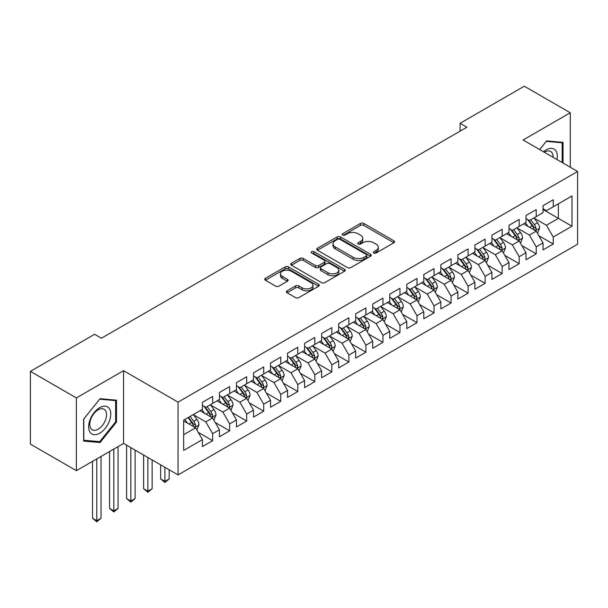 <?xml version="1.0" encoding="UTF-8"?>
<svg xmlns="http://www.w3.org/2000/svg" width="608" height="608" viewBox="0 0 608 608"><rect width="100%" height="100%" fill="white"/><g stroke="black" fill="none" stroke-linecap="round" stroke-linejoin="round"><path stroke-width="0.91" d="M373.791 253.004A1.657 0.958 0 0 0 376.132 253.004L393.893 242.752A2.364 1.368 0 0 0 394.584 241.786A2.364 1.368 0 0 0 393.893 240.821L363.804 223.448A2.364 1.368 0 0 0 360.46 223.448L342.699 233.7A1.657 0.958 0 0 0 342.213 234.376A1.657 0.958 0 0 0 342.699 235.053A1.657 0.958 0 0 0 345.032 235.053L347.335 233.73A7.562 4.37 0 0 1 358.036 233.73L360.544 235.174A7.562 4.37 0 0 1 362.756 238.26A7.562 4.37 0 0 1 360.544 241.353L358.241 242.676A1.657 0.958 0 0 0 357.755 243.352A1.657 0.958 0 0 0 358.241 244.028A1.657 0.958 0 0 0 360.582 244.028L362.885 242.706A7.562 4.37 0 0 1 373.578 242.706L376.086 244.15A7.562 4.37 0 0 1 378.305 247.236A7.562 4.37 0 0 1 376.086 250.329L373.791 251.651A1.657 0.958 0 0 0 373.304 252.328A1.657 0.958 0 0 0 373.791 253.004L373.791 251.651M287.067 290.814A2.364 1.368 0 0 0 286.376 291.779A2.364 1.368 0 0 0 287.067 292.744L295.511 297.616A2.364 1.368 0 0 0 298.855 297.616L318.584 286.231A2.364 1.368 0 0 0 319.276 285.266A2.364 1.368 0 0 0 318.584 284.301L288.488 266.927A2.364 1.368 0 0 0 285.144 266.927L265.422 278.32A2.364 1.368 0 0 0 264.731 279.285A2.364 1.368 0 0 0 265.422 280.25L275.622 286.132A2.364 1.368 0 0 0 278.966 286.132L287.402 281.261A2.364 1.368 0 0 0 288.093 280.296A2.364 1.368 0 0 0 287.402 279.33L282.348 276.412A6.323 3.648 0 0 1 280.493 273.828A6.323 3.648 0 0 1 284.4 270.454A6.323 3.648 0 0 1 291.293 271.244L311.098 282.682A6.323 3.648 0 0 1 312.953 285.266A6.323 3.648 0 0 1 309.046 288.64A6.323 3.648 0 0 1 302.161 287.85L298.855 285.942A2.364 1.368 0 0 0 295.511 285.942L287.067 290.814L287.067 292.744M76.38 397.913L76.38 470.676L123.561 443.437L123.561 370.675L76.38 397.913L30.4 371.359L94.605 334.294L101.422 338.223L466.898 127.216L460.089 123.287L460.089 131.153M123.561 370.675L178.06 402.139L577.6 171.464L577.6 244.226L178.06 474.901L178.06 402.139M570.274 167.238L570.274 112.761L523.1 140L577.6 171.464M570.274 112.761L524.294 86.214L460.089 123.287M347.502 267.604A2.364 1.368 0 0 0 350.846 267.604L370.568 256.211A2.364 1.368 0 0 0 371.26 255.246A2.364 1.368 0 0 0 370.568 254.281L340.48 236.915A2.364 1.368 0 0 0 337.136 236.915L317.414 248.3A2.364 1.368 0 0 0 316.722 249.265A2.364 1.368 0 0 0 317.414 250.23L347.502 267.604M312.307 253.361A1.657 0.958 0 0 1 313.986 253.597L313.986 251.628L344.576 269.291A2.364 1.368 0 0 1 345.268 270.256A2.364 1.368 0 0 1 344.576 271.221L324.847 282.614A2.364 1.368 0 0 1 321.51 282.614L291.414 265.24L291.414 263.31A2.364 1.368 0 0 0 290.723 264.275A2.364 1.368 0 0 0 291.414 265.24M291.414 263.31L299.858 258.438A2.364 1.368 0 0 1 303.202 258.438L315.408 265.483A2.364 1.368 0 0 0 318.752 265.483L324.345 262.246A2.364 1.368 0 0 0 325.044 261.28A2.364 1.368 0 0 0 324.345 260.315L311.646 252.981A1.657 0.958 0 0 1 311.159 252.305A1.657 0.958 0 0 1 312.178 251.423A1.657 0.958 0 0 1 313.986 251.628M543.028 209.517L558.357 218.363L558.357 203.817L571.984 195.951L553.25 206.766L553.25 199.781L543.028 205.679L543.028 212.663L536.218 216.6L536.218 209.616L525.996 215.513L525.996 222.498L519.186 226.427L519.186 219.45L508.964 225.348L508.964 232.332L502.155 236.261L502.155 229.277L491.933 235.182L491.933 242.159L485.123 246.096L485.123 239.111L474.901 245.016L474.901 251.993L468.092 255.93L468.092 248.946L457.87 254.843L457.87 261.828L451.06 265.757L451.06 258.78L440.846 264.678L440.846 271.662L434.028 275.591L434.028 268.614L423.814 274.512L423.814 281.489L416.997 285.426L416.997 278.441L406.782 284.346L406.782 291.323L399.965 295.26L399.965 288.276L389.751 294.173L389.751 301.158L382.941 305.087L382.941 298.11L372.719 304.008L372.719 310.992L365.91 314.921L365.91 307.944L355.688 313.842L355.688 320.819L348.878 324.756L348.878 317.771L338.656 323.676L338.656 330.653L331.846 334.59L331.846 327.606L321.624 333.503L321.624 340.488L314.815 344.424L314.815 337.44L304.593 343.338L304.593 350.322L297.783 354.251L297.783 347.274L287.569 353.172L287.569 360.156L280.752 364.086L280.752 357.101L270.537 363.006L270.537 369.983L263.72 373.92L263.72 366.936L253.506 372.841L253.506 379.818L246.688 383.754L246.688 376.77L236.474 382.668L236.474 389.652L229.657 393.581L229.657 386.604L219.442 392.502L219.442 399.486L212.633 403.416L212.633 396.439L202.411 402.336L202.411 409.313L183.677 420.136L183.677 450.414L202.411 439.599L195.601 427.804L183.677 420.918M571.984 195.951L571.984 226.229L553.25 237.052L546.432 225.249L534.082 218.12M538.855 235.722L553.25 244.028L553.25 237.052M553.25 244.028L543.028 249.926L543.028 242.949L536.218 246.878L529.401 235.083L517.058 227.954M521.824 245.556L536.218 253.863L536.218 246.878M536.218 253.863L525.996 259.76L525.996 252.784L519.186 256.713L512.369 244.918L500.027 237.789M504.792 255.39L519.186 263.697L519.186 256.713M519.186 263.697L508.964 269.595L508.964 262.61L502.155 266.547L495.338 254.744L482.995 247.616M487.76 265.217L502.155 273.532L502.155 266.547M502.155 273.532L491.933 279.429L491.933 272.445L485.123 276.382L478.314 264.579L465.964 257.45M470.729 275.052L485.123 283.358L485.123 276.382M485.123 283.358L474.901 289.264L474.901 282.279L468.092 286.208L461.282 274.413L448.932 267.284M453.697 284.886L468.092 293.193L468.092 286.208M468.092 293.193L457.87 299.09L457.87 292.114L451.06 296.043L444.25 284.248L431.9 277.119M436.673 294.72L451.06 303.027L451.06 296.043M451.06 303.027L440.846 308.925L440.846 301.948L434.028 305.877L427.219 294.074L414.869 286.946M419.642 304.547L434.028 312.862L434.028 305.877M434.028 312.862L423.814 318.759L423.814 311.775L416.997 315.712L410.187 303.909L397.837 296.78M402.61 314.382L416.997 322.688L416.997 315.712M416.997 322.688L406.782 328.594L406.782 321.609L399.965 325.546L393.156 313.743L380.806 306.614M385.578 324.216L399.965 332.523L399.965 325.546M399.965 332.523L389.751 338.42L389.751 331.444L382.941 335.373L376.124 323.578L363.782 316.449M368.547 334.05L382.941 342.357L382.941 335.373M382.941 342.357L372.719 348.255L372.719 341.278L365.91 345.207L359.092 333.412L346.75 326.283M351.515 343.877L365.91 352.192L365.91 345.207M365.91 352.192L355.688 358.089L355.688 351.105L348.878 355.042L342.061 343.239L329.718 336.11M334.484 353.712L348.878 362.018L348.878 355.042M348.878 362.018L338.656 367.924L338.656 360.939L331.846 364.876L325.037 353.073L312.687 345.944M317.452 363.546L331.846 371.853L331.846 364.876M331.846 371.853L321.624 377.75L321.624 370.774L314.815 374.703L308.005 362.908L295.655 355.779M300.42 373.38L314.815 381.687L314.815 374.703M314.815 381.687L304.593 387.585L304.593 380.608L297.783 384.537L290.974 372.742L278.624 365.613M283.396 383.215L297.783 391.522L297.783 384.537M297.783 391.522L287.569 397.419L287.569 390.435L280.752 394.372L273.942 382.569L261.592 375.44M266.365 393.042L280.752 401.356L280.752 394.372M280.752 401.356L270.537 407.254L270.537 400.269L263.72 404.206L256.91 392.403L244.56 385.274M249.333 402.876L263.72 411.183L263.72 404.206M263.72 411.183L253.506 417.088L253.506 410.104L246.688 414.033L239.879 402.238L227.529 395.109M232.302 412.71L246.688 421.017L246.688 414.033M246.688 421.017L236.474 426.915L236.474 419.938L229.657 423.867L222.847 412.072L210.497 404.943M215.27 422.545L229.657 430.852L229.657 423.867M229.657 430.852L219.442 436.749L219.442 429.772L212.633 433.702L205.816 421.899L193.473 414.77M198.238 432.372L212.633 440.686L212.633 433.702M212.633 440.686L202.411 446.584L202.411 439.599M202.411 405.384L205.816 407.352L212.633 403.416M183.677 434.682L195.601 427.804M219.442 395.55L222.847 397.518L229.657 393.581M205.816 421.899L212.633 417.97L200.024 410.696M219.442 429.772L212.633 417.97M236.474 385.715L239.879 387.684L246.688 383.754M222.847 412.072L229.657 408.135L217.056 400.862M236.474 419.938L229.657 408.135M253.506 375.888L256.91 377.849L263.72 373.92M239.879 402.238L246.688 398.301L234.088 391.028M253.506 410.104L246.688 398.301M270.537 366.054L273.942 368.022L280.752 364.086M256.91 392.403L263.72 388.474L251.119 381.193M270.537 400.269L263.72 388.474M287.569 356.22L290.974 358.188L297.783 354.251M273.942 382.569L280.752 378.64L268.151 371.359M287.569 390.435L280.752 378.64M304.593 346.385L308.005 348.354L314.815 344.424M290.974 372.742L297.783 368.805L285.182 361.532M304.593 380.608L297.783 368.805M321.624 336.558L325.037 338.519L331.846 334.59M308.005 362.908L314.815 358.971L302.214 351.698M321.624 370.774L314.815 358.971M338.656 326.724L342.061 328.692L348.878 324.756M325.037 353.073L331.846 349.144L319.246 341.863M338.656 360.939L331.846 349.144M355.688 316.89L359.092 318.858L365.91 314.921M342.061 343.239L348.878 339.31L336.27 332.029M355.688 351.105L348.878 339.31M372.719 307.055L376.124 309.024L382.941 305.087M359.092 333.412L365.91 329.475L353.301 322.202M372.719 341.278L365.91 329.475M389.751 297.221L393.156 299.189L399.965 295.26M376.124 323.578L382.941 319.641L370.333 312.368M389.751 331.444L382.941 319.641M406.782 287.394L410.187 289.355L416.997 285.426M393.156 313.743L399.965 309.814L387.364 302.533M406.782 321.609L399.965 309.814M423.814 277.56L427.219 279.528L434.028 275.591M410.187 303.909L416.997 299.98L404.396 292.699M423.814 311.775L416.997 299.98M440.846 267.725L444.25 269.694L451.06 265.757M427.219 294.074L434.028 290.145L421.428 282.872M440.846 301.948L434.028 290.145M457.87 257.891L461.282 259.859L468.092 255.93M444.25 284.248L451.06 280.311L438.459 273.038M457.87 292.114L451.06 280.311M474.901 248.064L478.314 250.025L485.123 246.096M461.282 274.413L468.092 270.476L455.491 263.203M474.901 282.279L468.092 270.476M491.933 238.23L495.338 240.198L502.155 236.261M478.314 264.579L485.123 260.65L472.522 253.369M491.933 272.445L485.123 260.65M508.964 228.395L512.369 230.364L519.186 226.427M495.338 254.744L502.155 250.815L489.554 243.534M508.964 262.61L502.155 250.815M525.996 218.561L529.401 220.529L536.218 216.6M512.369 244.918L519.186 240.981L506.578 233.708M525.996 252.784L519.186 240.981M543.028 208.734L546.432 210.695L553.25 206.766M529.401 235.083L536.218 231.146L523.61 223.873M543.028 242.949L536.218 231.146M30.4 371.359L30.4 444.121L76.38 470.676M123.561 443.437L178.06 474.901M546.432 225.249L558.357 218.363L571.984 226.229M563.038 163.058L563.038 142.371L546.607 140.896L539.646 149.553M116.493 422.089L116.493 400.178L100.054 398.711L83.623 419.155L83.623 441.066L100.054 442.54L116.493 422.089L115.642 421.602M374.452 253.24L376.086 252.297A7.562 4.37 0 0 0 378.305 249.204L378.305 247.236M362.756 238.26L362.756 240.228A7.562 4.37 0 0 1 360.544 243.322L358.902 244.264M393.862 242.767L363.804 225.416A2.364 1.368 0 0 0 360.46 225.416L343.36 235.288M370.538 256.234L340.48 238.876A2.364 1.368 0 0 0 337.136 238.876L317.444 250.245M366.388 255.922A1.657 0.958 0 0 0 366.875 255.246A1.657 0.958 0 0 0 366.388 254.577L339.978 239.324A1.657 0.958 0 0 0 337.638 239.324L335.213 240.722A7.562 4.37 0 0 0 333.002 243.816A7.562 4.37 0 0 0 335.213 246.901L353.271 257.321A7.562 4.37 0 0 0 363.972 257.321L366.388 255.922L366.388 257.891A1.657 0.958 0 0 0 366.875 257.214L366.875 255.246M333.002 243.816L333.002 245.776A7.562 4.37 0 0 0 335.213 248.87L335.213 246.901M366.388 257.891L363.972 259.289A7.562 4.37 0 0 1 353.271 259.289L335.213 248.87M291.445 265.255L299.858 260.399L299.858 258.438M325.044 261.28L325.044 263.249A2.364 1.368 0 0 1 324.345 264.214L318.752 267.444A2.364 1.368 0 0 1 315.408 267.444L303.202 260.399A2.364 1.368 0 0 0 299.858 260.399M313.986 253.597L344.546 271.244M328.069 272.794A6.323 3.648 0 0 0 334.962 273.585A6.323 3.648 0 0 0 338.861 270.21A6.323 3.648 0 0 0 337.014 267.626L330.03 263.598A2.364 1.368 0 0 0 326.686 263.598L321.092 266.828A2.364 1.368 0 0 0 320.393 267.794A2.364 1.368 0 0 0 321.092 268.759L328.069 272.794L328.069 274.755A6.323 3.648 0 0 0 334.962 275.546A6.323 3.648 0 0 0 338.861 272.179L338.861 270.21M320.393 267.794L320.393 269.762A2.364 1.368 0 0 0 321.092 270.727L321.092 268.759M328.069 274.755L321.092 270.727M312.953 285.266L312.953 287.234A6.323 3.648 0 0 1 309.046 290.609A6.323 3.648 0 0 1 302.161 289.811L298.855 287.911A2.364 1.368 0 0 0 295.511 287.911L287.105 292.76M280.493 273.828L280.493 275.796A6.323 3.648 0 0 0 282.348 278.38L282.348 276.412M287.371 281.276L282.348 278.38M318.546 286.246L288.488 268.896A2.364 1.368 0 0 0 285.144 268.896L265.453 280.265M98.321 441.537L100.054 442.54M537.472 233.335L539.585 228.182A6.384 3.686 -120 0 0 537.548 222.741L533.93 217.915M528.17 226.503L525.418 222.832M524.134 224.17L523.815 223.752M535.01 230.455L535.998 229.566L536.142 228.448A6.384 3.686 -120 0 0 534.31 224.61L530.693 219.784M528.633 220.081L533.102 226.047A3.253 1.877 60 0 1 533.687 227.035L536.142 228.448M527.508 219.435L532.274 225.796A6.384 3.686 60 0 1 534.098 229.634L534.227 229.999M520.448 243.162L522.553 238.009A6.384 3.686 -120 0 0 520.516 232.575L516.899 227.749M511.138 236.337L508.387 232.666M507.102 234.004L506.783 233.586M517.978 240.289L518.974 239.4L519.11 238.283A6.384 3.686 -120 0 0 517.286 234.445L513.669 229.619M511.602 229.915L516.07 235.881A3.253 1.877 60 0 1 516.656 236.869L519.11 238.283M510.477 229.269L515.242 235.623A6.384 3.686 60 0 1 517.066 239.461L517.195 239.833M503.416 252.996L505.522 247.844A6.384 3.686 -120 0 0 503.485 242.41L499.867 237.584M494.106 246.164L491.355 242.493M490.071 243.838L489.759 243.42M500.954 250.124L501.942 249.227L502.079 248.117A6.384 3.686 -120 0 0 500.255 244.279L496.637 239.446M494.57 239.75L499.039 245.716A3.253 1.877 60 0 1 499.632 246.704L502.079 248.117M493.445 239.104L498.21 245.457A6.384 3.686 60 0 1 500.034 249.295L500.164 249.668M556.996 159.57A15.656 9.036 120 0 0 555.849 150.693A15.656 9.036 120 0 0 543.537 151.802M553.082 157.312A11.856 6.84 120 0 0 551.973 152.692A11.856 6.84 120 0 0 550.635 151.453A11.856 6.84 120 0 0 544.342 152.266M546.227 141.368L562.187 142.804L562.187 162.564M561.131 142.196L562.187 142.804M539.684 149.576L546.265 141.383M90.128 432.356A15.656 9.036 120 0 0 105.252 428.306A15.656 9.036 120 0 0 109.303 408.5A15.656 9.036 120 0 0 94.179 412.551A15.656 9.036 120 0 0 90.128 432.356M90.904 428.564A11.856 6.84 120 0 0 92.234 429.795A11.856 6.84 120 0 0 103.269 424.262A11.856 6.84 120 0 0 105.42 410.499A11.856 6.84 120 0 0 104.09 409.268A11.856 6.84 120 0 0 93.062 414.8A11.856 6.84 120 0 0 90.904 428.564M99.712 399.198L115.642 400.619L115.642 421.853L99.712 441.659L83.79 440.238L83.79 419.003L99.682 399.175M114.585 400.011L115.642 400.619M486.385 262.831L488.498 257.678A6.384 3.686 -120 0 0 486.461 252.244L482.836 247.41M477.075 255.998L474.324 252.328M473.039 253.673L472.728 253.255M483.922 259.95L484.91 259.061L485.047 257.952A6.384 3.686 -120 0 0 483.223 254.114L479.606 249.28M477.538 249.584L482.007 255.55A3.253 1.877 60 0 1 482.6 256.538L485.047 257.952M476.414 248.93L481.179 255.292A6.384 3.686 60 0 1 483.003 259.13L483.132 259.502M469.353 272.665L471.466 267.512A6.384 3.686 -120 0 0 469.429 262.078L465.812 257.245M460.043 265.833L457.292 262.162M456.008 263.5L455.696 263.082M466.891 269.785L467.879 268.896L468.016 267.778A6.384 3.686 -120 0 0 466.192 263.94L462.574 259.114M460.507 259.411L464.976 265.377A3.253 1.877 60 0 1 465.568 266.365L468.016 267.778M459.382 258.765L464.147 265.126A6.384 3.686 60 0 1 465.971 268.964L466.1 269.329M452.322 282.492L454.434 277.339A6.384 3.686 -120 0 0 452.398 271.905L448.78 267.079M443.012 275.667L440.26 271.996M438.976 273.334L438.664 272.916M449.859 279.619L450.847 278.73L450.984 277.613A6.384 3.686 -120 0 0 449.16 273.775L445.542 268.949M443.475 269.245L447.944 275.211A3.253 1.877 60 0 1 448.537 276.199L450.984 277.613M442.35 268.599L447.116 274.953A6.384 3.686 60 0 1 448.94 278.791L449.069 279.163M435.29 292.326L437.403 287.174A6.384 3.686 -120 0 0 435.366 281.74L431.748 276.914M425.98 285.502L423.229 281.823M421.944 283.168L421.633 282.75M432.828 289.454L433.816 288.564L433.952 287.447A6.384 3.686 -120 0 0 432.128 283.609L428.511 278.776M426.444 279.08L430.912 285.046A3.253 1.877 60 0 1 431.505 286.034L433.952 287.447M425.326 278.434L430.084 284.787A6.384 3.686 60 0 1 431.916 288.625L432.045 288.998M418.258 302.161L420.371 297.008A6.384 3.686 -120 0 0 418.334 291.574L414.717 286.74M408.948 295.328L406.197 291.658M404.913 293.003L404.601 292.585M415.796 299.28L416.784 298.391L416.928 297.282A6.384 3.686 -120 0 0 415.097 293.444L411.479 288.61M409.412 288.914L413.881 294.88A3.253 1.877 60 0 1 414.474 295.868L416.928 297.282M408.295 288.268L413.052 294.622A6.384 3.686 60 0 1 414.884 298.46L415.013 298.832M401.227 311.995L403.34 306.842A6.384 3.686 -120 0 0 401.303 301.408L397.685 296.575M391.917 305.163L389.173 301.492M387.881 302.83L387.57 302.419M398.764 309.115L399.752 308.226L399.897 307.116A6.384 3.686 -120 0 0 398.065 303.27L394.448 298.444M392.388 298.748L396.849 304.707A3.253 1.877 60 0 1 397.442 305.695L399.897 307.116M391.263 298.095L396.021 304.456A6.384 3.686 60 0 1 397.852 308.294L397.982 308.659M384.195 321.83L386.308 316.677A6.384 3.686 -120 0 0 384.271 311.235L380.654 306.409M374.893 314.997L372.142 311.326M370.85 312.664L370.538 312.246M381.733 318.949L382.721 318.06L382.865 316.943A6.384 3.686 -120 0 0 381.034 313.105L377.416 308.279M375.356 308.575L379.825 314.541A3.253 1.877 60 0 1 380.41 315.529L382.865 316.943M374.232 307.929L378.989 314.283A6.384 3.686 60 0 1 380.821 318.128L380.95 318.493M367.164 331.656L369.276 326.504A6.384 3.686 -120 0 0 367.24 321.07L363.622 316.244M357.861 324.832L355.11 321.161M353.826 322.498L353.506 322.08M364.701 328.784L365.697 327.894L365.834 326.777A6.384 3.686 -120 0 0 364.002 322.939L360.384 318.113M358.325 318.41L362.794 324.376A3.253 1.877 60 0 1 363.379 325.364L365.834 326.777M357.2 317.764L361.965 324.117A6.384 3.686 60 0 1 363.789 327.955L363.918 328.328M350.14 341.491L352.245 336.338A6.384 3.686 -120 0 0 350.208 330.904L346.59 326.07M340.83 334.658L338.078 330.988M336.794 332.333L336.475 331.915M347.67 338.61L348.665 337.721L348.802 336.612A6.384 3.686 -120 0 0 346.978 332.774L343.36 327.94M341.293 328.244L345.762 334.21A3.253 1.877 60 0 1 346.355 335.198L348.802 336.612M340.168 327.598L344.934 333.952A6.384 3.686 60 0 1 346.758 337.79L346.887 338.162M333.108 351.325L335.213 346.172A6.384 3.686 -120 0 0 333.176 340.738L329.559 335.905M323.798 344.493L321.047 340.822M319.762 342.167L319.451 341.749M330.646 348.445L331.634 347.556L331.77 346.446A6.384 3.686 -120 0 0 329.946 342.608L326.329 337.774M324.262 338.078L328.73 344.044A3.253 1.877 60 0 1 329.323 345.025L331.77 346.446M323.137 337.425L327.902 343.786A6.384 3.686 60 0 1 329.726 347.624L329.855 347.996M316.076 361.16L318.189 356.007A6.384 3.686 -120 0 0 316.152 350.565L312.535 345.739M306.766 354.327L304.015 350.656M302.731 351.994L302.419 351.576M313.614 358.279L314.602 357.39L314.739 356.273A6.384 3.686 -120 0 0 312.915 352.435L309.297 347.609M307.23 347.905L311.699 353.871A3.253 1.877 60 0 1 312.292 354.859L314.739 356.273M306.105 347.259L310.87 353.62A6.384 3.686 60 0 1 312.694 357.458L312.824 357.823M299.045 370.986L301.158 365.834A6.384 3.686 -120 0 0 299.121 360.4L295.503 355.574M289.735 364.162L286.984 360.491M285.699 361.828L285.388 361.41M296.582 368.114L297.57 367.224L297.707 366.107A6.384 3.686 -120 0 0 295.883 362.269L292.266 357.443M290.198 357.74L294.667 363.706A3.253 1.877 60 0 1 295.26 364.694L297.707 366.107M289.074 357.094L293.839 363.447A6.384 3.686 60 0 1 295.663 367.285L295.792 367.658M282.013 380.821L284.126 375.668A6.384 3.686 -120 0 0 282.089 370.234L278.472 365.408M272.703 373.988L269.952 370.318M268.668 371.663L268.356 371.245M279.551 377.948L280.539 377.051L280.676 375.942A6.384 3.686 -120 0 0 278.852 372.104L275.234 367.27M273.167 367.574L277.636 373.54A3.253 1.877 60 0 1 278.228 374.528L280.676 375.942M272.05 366.928L276.807 373.282A6.384 3.686 60 0 1 278.631 377.12L278.76 377.492M264.982 390.655L267.094 385.502A6.384 3.686 -120 0 0 265.058 380.068L261.44 375.235M255.672 383.823L252.92 380.152M251.636 381.497L251.324 381.079M262.519 387.775L263.507 386.886L263.652 385.776A6.384 3.686 -120 0 0 261.82 381.938L258.202 377.104M256.135 377.408L260.604 383.374A3.253 1.877 60 0 1 261.197 384.362L263.652 385.776M255.018 376.755L259.776 383.116A6.384 3.686 60 0 1 261.607 386.954L261.736 387.326M164.912 467.309L164.912 481.369L169.168 478.914L169.168 469.771M169.168 478.914L164.912 482.456L160.649 478.914L160.649 464.854M160.649 478.914L164.912 481.369L164.912 482.456M247.95 400.49L250.063 395.337A6.384 3.686 -120 0 0 248.026 389.903L244.408 385.069M238.64 393.657L235.889 389.986M234.604 391.324L234.293 390.906M245.488 397.609L246.476 396.72L246.62 395.603A6.384 3.686 -120 0 0 244.788 391.765L241.171 386.939M239.104 387.235L243.572 393.201A3.253 1.877 60 0 1 244.165 394.189L246.62 395.603M237.986 386.589L242.744 392.95A6.384 3.686 60 0 1 244.576 396.788L244.705 397.153M147.881 457.474L147.881 491.203L152.137 488.748L152.137 459.937M152.137 488.748L147.881 492.29L143.617 488.748L143.617 455.02M143.617 488.748L147.881 491.203L147.881 492.29M230.918 410.316L233.031 405.164A6.384 3.686 -120 0 0 230.994 399.73L227.377 394.904M221.608 403.492L218.865 399.821M217.573 401.158L217.261 400.74M228.456 407.444L229.444 406.554L229.588 405.437A6.384 3.686 -120 0 0 227.757 401.599L224.139 396.773M222.08 397.07L226.548 403.036A3.253 1.877 60 0 1 227.134 404.024L229.588 405.437M220.955 396.424L225.712 402.777A6.384 3.686 60 0 1 227.544 406.623L227.673 406.988M130.849 447.648L130.849 501.038L135.105 498.583L135.105 450.102M135.105 498.583L130.849 502.117L126.593 498.583L126.593 445.185M126.593 498.583L130.849 501.038L130.849 502.117M213.887 420.151L216 414.998A6.384 3.686 -120 0 0 213.963 409.564L210.345 404.738M204.584 413.326L201.833 409.655M200.541 410.993L200.23 410.575M211.424 417.278L212.412 416.389L212.557 415.272A6.384 3.686 -120 0 0 210.725 411.434L207.108 406.6M205.048 406.904L209.517 412.87A3.253 1.877 60 0 1 210.102 413.858L212.557 415.272M203.923 406.258L208.688 412.612A6.384 3.686 60 0 1 210.512 416.45L210.642 416.822M113.818 449.061L113.818 510.872L118.074 508.41L118.074 446.599M118.074 508.41L113.818 511.951L109.562 508.41L109.562 451.516M109.562 508.41L113.818 510.872L113.818 511.951M196.863 429.985L198.968 424.832A6.384 3.686 -120 0 0 196.931 419.398L193.314 414.565M187.553 423.153L184.802 419.482M194.393 427.105L195.388 426.216L195.525 425.106A6.384 3.686 -120 0 0 193.701 421.268L190.076 416.434M188.48 417.362L192.485 422.704A3.253 1.877 60 0 1 193.07 423.692L195.525 425.106M188.039 417.612L191.657 422.446A6.384 3.686 60 0 1 193.481 426.284L193.61 426.656M96.786 458.896L96.786 520.706L101.042 518.244L101.042 456.433M101.042 518.244L96.786 521.786L92.53 518.244L92.53 461.35M92.53 518.244L96.786 520.706L96.786 521.786M376.086 252.297L376.086 250.329M358.241 244.028L358.241 242.676M360.544 243.322L360.544 241.353M342.699 235.053L342.699 233.7M360.46 225.416L360.46 223.448M363.804 225.416L363.804 223.448M393.893 242.752L393.893 240.821M317.414 250.23L317.414 248.3M337.136 238.876L337.136 236.915M340.48 238.876L340.48 236.915M370.568 256.211L370.568 254.281M353.271 259.289L353.271 257.321M363.972 259.289L363.972 257.321M303.202 260.399L303.202 258.438M315.408 267.444L315.408 265.483M318.752 267.444L318.752 265.483M324.345 264.214L324.345 262.246M344.576 271.221L344.576 269.291M295.511 287.911L295.511 285.942M298.855 287.911L298.855 285.942M302.161 289.811L302.161 287.85M287.402 281.261L287.402 279.33M265.422 280.25L265.422 278.32M285.144 268.896L285.144 266.927M288.488 268.896L288.488 266.927M318.584 286.231L318.584 284.301M535.412 230.69L539.547 228.304M534.31 224.61L537.548 222.741M529.606 227.331L532.274 225.796M518.381 240.517L522.515 238.138M517.286 234.445L520.516 232.575M512.574 237.166L515.242 235.623M501.357 250.352L505.484 247.965M500.255 244.279L503.485 242.41M495.543 247L498.21 245.457M484.325 260.186L488.452 257.8M483.223 254.114L486.461 252.244M478.511 256.827L481.179 255.292M467.294 270.02L471.42 267.634M466.192 263.94L469.429 262.078M461.48 266.661L464.147 265.126M450.262 279.847L454.389 277.468M449.16 273.775L452.398 271.905M444.448 276.496L447.116 274.953M433.23 289.682L437.357 287.295M432.128 283.609L435.366 281.74M427.416 286.33L430.084 284.787M416.199 299.516L420.326 297.13M415.097 293.444L418.334 291.574M410.385 296.157L413.052 294.622M399.167 309.35L403.302 306.964M398.065 303.27L401.303 301.408M393.361 305.991L396.021 304.456M382.136 319.177L386.27 316.798M381.034 313.105L384.271 311.235M376.329 315.826L378.989 314.283M365.104 329.012L369.238 326.633M364.002 322.939L367.24 321.07M359.298 325.66L361.965 324.117M348.072 338.846L352.207 336.46M346.978 332.774L350.208 330.904M342.266 335.494L344.934 333.952M331.048 348.68L335.175 346.294M329.946 342.608L333.176 340.738M325.234 345.321L327.902 343.786M314.017 358.515L318.144 356.128M312.915 352.435L316.152 350.565M308.203 355.156L310.87 353.62M296.985 368.342L301.112 365.963M295.883 362.269L299.121 360.4M291.171 364.99L293.839 363.447M279.954 378.176L284.08 375.79M278.852 372.104L282.089 370.234M274.14 374.824L276.807 373.282M262.922 388.01L267.049 385.624M261.82 381.938L265.058 380.068M257.108 384.651L259.776 383.116M245.89 397.845L250.017 395.458M244.788 391.765L248.026 389.903M240.076 394.486L242.744 392.95M228.859 407.672L232.993 405.293M227.757 401.599L230.994 399.73M223.052 404.32L225.712 402.777M211.827 417.506L215.962 415.12M210.725 411.434L213.963 409.564M206.021 414.154L208.688 412.612M194.796 427.34L198.93 424.954M193.701 421.268L196.931 419.398M188.989 423.981L191.657 422.446"/></g></svg>
